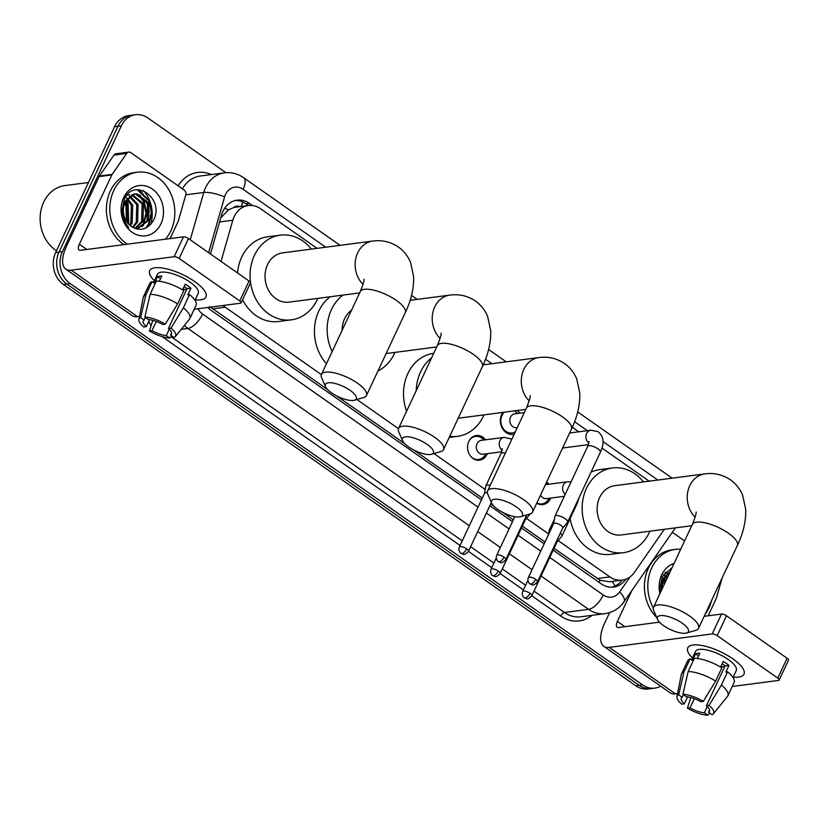 <?xml version="1.0" encoding="UTF-8"?>
<svg xmlns="http://www.w3.org/2000/svg" width="830" height="830" viewBox="0 0 830 830"><rect width="100%" height="100%" fill="white"/><g stroke="black" fill="none" stroke-linecap="round" stroke-linejoin="round"><path stroke-width="1.25" d="M487.366 453.668A12.419 10.375 -97.4 0 1 487.106 454.259A12.419 10.375 -97.4 0 1 479.564 460.162A12.419 10.375 -97.4 0 1 469.448 454.508A12.419 10.375 -97.4 0 1 468.805 441.436A12.419 10.375 -97.4 0 1 476.347 435.532A12.419 10.375 -97.4 0 1 485.55 439.807M550.715 498.083A12.419 10.375 -97.4 0 1 550.456 498.674A12.419 10.375 -97.4 0 1 542.913 504.578A12.419 10.375 -97.4 0 1 536.761 503.146M514.175 434.215A13.218 11.029 -97.4 0 1 513.137 434.412A13.218 11.029 -97.4 0 1 502.378 428.405A13.218 11.029 -97.4 0 1 501.694 414.492A13.218 11.029 -97.4 0 1 502.939 412.386M239.839 206.649A7.761 6.484 82.6 0 0 233.666 207.583L228.541 209.782L220.77 217.823M233.666 207.583A23.292 19.443 -97.4 0 1 235.575 207.21L248.284 205.55A23.292 19.443 82.6 0 0 232.794 220.251L221.039 261.398M554.035 548.329L600.111 580.253L609.365 581.778L622.22 580.097A23.292 19.443 82.6 0 0 634.473 572.295L664.332 529.312M209.793 306.602L327.643 389.602M336.627 395.9L404.718 443.635M413.703 449.933L482.292 498.031M490.686 503.914L493.809 506.093M502.783 512.39L513.345 519.798M522.361 526.116L545.03 542M558.144 540.6L609.884 576.881A23.292 19.443 82.6 0 0 622.22 580.097M223.094 305.482A23.292 19.443 82.6 0 0 225.231 307.193L321.376 374.61M356.9 399.51L398.452 428.643M433.976 453.543L485.228 489.482M526.469 518.397L548.578 533.898M317.081 248.357L260.62 208.766A23.292 19.443 82.6 0 0 248.284 205.55M649.174 481.172L601.978 448.096M578.759 431.808L572.285 427.274M546.69 481.971A12.419 10.375 -97.4 0 1 548.9 484.222M517.339 410.508A13.218 11.029 -97.4 0 1 519.808 413.164M660.701 686.202A23.292 19.443 -97.4 0 1 654.912 688.101A23.292 19.443 -97.4 0 1 642.576 684.885L70.239 283.621A23.292 19.443 -97.4 0 1 62.395 251.708L121.377 125.797L117.985 126.243A23.292 19.443 -97.4 0 1 132.115 115.173A23.292 19.443 -97.4 0 0 117.985 126.243L59.003 252.154L117.985 126.243L114.592 126.689A23.292 19.443 -97.4 0 1 128.723 115.619L135.508 114.727A23.292 19.443 -97.4 0 1 147.844 117.943L225.947 172.702M70.239 283.621L66.846 284.057A23.292 19.443 -97.4 0 1 59.003 252.154A23.292 19.443 -97.4 0 0 66.846 284.057L639.183 685.321L66.846 284.057L63.454 284.503A23.292 19.443 -97.4 0 1 55.61 252.6L114.592 126.689M654.912 688.101L651.519 688.537A23.292 19.443 -97.4 0 1 639.183 685.321A23.292 19.443 -97.4 0 0 651.519 688.537L648.126 688.983A23.292 19.443 -97.4 0 1 635.801 685.767L63.454 284.503M143.486 190.641A31.063 25.927 -97.4 0 1 150.79 224.287A31.063 25.927 -97.4 0 0 143.486 190.641M121.377 125.797A23.292 19.443 -97.4 0 1 135.508 114.727M138.807 189.738A31.063 25.927 -97.4 0 1 144.14 196.72M145.935 200.362A31.063 25.927 -97.4 0 1 148.809 215.696M252.496 205.55L249.436 203.402A23.292 19.443 82.6 0 0 237.1 200.186A23.292 19.443 82.6 0 0 221.61 214.887L210.447 253.97M553.185 550.155L601.211 583.832A23.292 19.443 82.6 0 0 613.546 587.059A23.292 19.443 82.6 0 0 625.799 579.247L625.841 579.195M207.957 307.463A23.292 19.443 82.6 0 0 211.526 310.627L481.442 499.857M489.825 505.74L512.494 521.634M521.499 527.953L544.169 543.837M235.419 200.497A23.292 19.443 -97.4 0 1 246.043 203.838L248.45 205.529M622.116 580.108A23.292 19.443 -97.4 0 1 611.845 587.184M732.817 658.812A31.063 10.385 25.1 0 1 740.765 665.65A31.063 10.385 25.1 0 1 733.222 677.062A31.063 10.385 25.1 0 0 743.991 674.209A31.063 10.385 25.1 0 0 732.817 658.812A31.063 10.385 25.1 0 0 696.391 644.858A31.063 10.385 25.1 0 0 692.448 657.951A31.063 10.385 25.1 0 1 687.738 647.857A31.063 10.385 25.1 0 1 732.817 658.812M672.31 532.289L684.615 540.921M609.583 612.623L604.676 623.102A31.063 13.581 -55 0 0 603.804 646.311A31.063 13.581 -55 0 0 609.22 647.39L712.202 633.923L721.519 614.044L704.182 616.306M603.804 646.311L670.132 692.811A31.063 13.581 -55 0 0 675.537 693.89L677.539 693.631M732.247 686.472L778.53 680.424A3.88 1.297 -154.9 0 0 779.183 680.061A3.88 1.297 -154.9 0 0 777.793 678.141L787.099 658.263A3.88 1.297 25.1 0 1 788.5 660.182L779.183 680.061M721.519 614.044A3.88 1.297 25.1 0 1 726.499 615.767L717.182 635.645L777.793 678.141M717.182 635.645A3.88 1.297 -154.9 0 0 712.202 633.923M726.499 615.767L787.099 658.263M659.476 622.158L618.526 627.511A7.761 3.393 125 0 1 617.178 627.241A7.761 3.393 125 0 1 617.396 621.431L631.921 590.421M708.146 615.787L716.176 598.648A3.88 3.237 82.6 0 0 716.404 598.036L722.142 577.95M722.193 663.689A15.531 5.188 -154.9 0 1 722.484 663.896A15.531 5.188 -154.9 0 1 725.078 665.94L706.444 705.697A15.531 5.188 25.1 0 1 709.442 711.352A15.531 5.188 25.1 0 1 708.571 712.254L709.577 710.107M707.285 706.496L704.338 712.804A15.531 5.188 25.1 0 1 690.031 707.845L694.326 698.684M724.6 666.947A15.531 5.188 25.1 0 1 721.031 666.168M720.606 667.061L723.252 661.417A22.514 7.532 25.1 0 1 726.302 663.398A22.514 7.532 25.1 0 1 728.968 665.421L725.866 672.051L727.588 671.833A25.626 8.57 25.1 0 1 734.104 682.499L727.9 695.758A25.626 8.57 25.1 0 1 727.516 696.36L713.364 713.81A20.19 6.754 25.1 0 1 712.088 714.713L708.571 712.254M691.566 659.84L695.478 651.477A22.514 7.532 25.1 0 1 728.159 659.425A22.514 7.532 25.1 0 1 736.262 670.578L733.025 677.477M697.345 658.491L699.794 653.272A22.514 7.532 25.1 0 0 695.55 653.833L692.448 660.462L690.135 658.833L683.92 672.082L678.67 694.814L682.187 697.283L683.432 694.627M687.582 696.858L684.314 703.84L681.71 704.172A20.19 6.754 25.1 0 1 676.927 696.733L681.264 674.697A25.626 8.57 25.1 0 1 681.492 674.012L687.697 660.763A25.626 8.57 25.1 0 1 690.135 658.833M694.368 658.283A25.626 8.57 25.1 0 1 721.872 667.818L715.657 681.077L703.332 701.35L700.728 701.692A15.531 5.188 25.1 0 0 686.431 696.723L682.914 694.264L688.163 671.532L694.368 658.283M681.492 674.012A25.626 8.57 25.1 0 1 683.92 672.082M688.163 671.532A25.626 8.57 25.1 0 1 715.657 681.077M690.861 697.563L687.427 708.187L690.031 707.845M704.338 712.804L707.855 715.273L709.64 713.001M707.855 715.273A20.19 6.754 25.1 0 1 687.427 708.187M676.927 696.733A20.19 6.754 25.1 0 1 678.67 694.814M682.914 694.264A20.19 6.754 25.1 0 1 703.332 701.35M684.314 703.84A15.531 5.188 25.1 0 1 681.316 698.175A15.531 5.188 25.1 0 1 682.187 697.283M706.444 705.697L709.059 705.355L721.374 685.082L727.588 671.833M721.374 685.082A25.626 8.57 25.1 0 1 727.9 695.758M709.059 705.355A20.19 6.754 25.1 0 1 713.364 713.81M725.078 665.94L728.968 665.421M695.55 653.833L698.549 655.928M653.314 607.954A38.823 32.412 -97.4 0 1 651.747 567.876A38.823 32.412 -97.4 0 1 675.298 549.418A38.823 32.412 -97.4 0 1 680.714 549.253M711.528 600.619A38.823 32.412 -97.4 0 1 708.924 607.954A38.823 32.412 -97.4 0 1 705.064 614.418M656.789 617.603A38.823 32.412 -97.4 0 1 648.355 568.311A38.823 32.412 -97.4 0 1 671.906 549.865L675.298 549.418M670.225 571.652L661.894 579.579M665.121 582.536L663.191 579.382A17.544 14.649 -97.4 0 1 663.772 578.24L670.049 572.026M667.704 571.87L664.82 572.659M668.835 574.619L667.279 573.758M669.188 573.862L667.901 573.271M666.988 578.552L664.892 576.394M667.517 577.431L665.473 575.615M664.716 575.097L663.512 574.422M664.384 584.102L662.63 580.678M661.614 590.016L661.406 588.46M659.923 593.637A25.315 21.134 -97.4 0 1 661.697 574.848A25.315 21.134 -97.4 0 1 674.053 563.477M672.103 567.637L662.267 576.611L659.892 588.802L660.41 592.599M660.908 591.531L663.772 578.24M661.541 590.172A17.544 14.649 -97.4 0 1 663.17 579.413M666.023 580.616L664.218 577.431M665.66 581.384L663.876 578.033M682.26 623.216A17.088 5.717 -154.9 0 0 664.477 615.756A17.088 5.717 -154.9 0 0 657.609 619.491A17.088 5.717 -154.9 0 0 663.606 625.654A17.088 5.717 -154.9 0 0 686.535 633.041A17.088 5.717 -154.9 0 0 682.26 623.216M657.609 619.491L653.75 610.621A24.848 8.31 25.1 0 1 653.532 607.27A24.848 8.31 25.1 0 1 689.595 616.036A24.848 8.31 25.1 0 1 698.538 628.351A24.848 8.31 25.1 0 1 695.82 630.333L686.535 633.041M696.08 512.006C696.515 512.971 695.27 517.111 692.334 524.436A24.848 8.31 -154.9 0 1 728.398 533.202A24.848 8.31 -154.9 0 1 737.341 545.507C743.255 533.192 746.046 521.188 745.714 509.475L742.674 495.354C740.111 489.015 736.023 483.838 730.421 479.802C722.557 474.594 714.028 472.633 704.815 473.899L614.708 485.685A24.848 20.74 82.6 0 0 599.634 497.492A24.848 20.74 82.6 0 0 600.92 523.647A24.848 20.74 82.6 0 0 621.151 534.956L691.732 525.722M649.9 531.2A42.703 35.649 -97.4 0 1 649.382 532.362A42.703 35.649 -97.4 0 1 623.465 552.666A42.703 35.649 -97.4 0 1 588.688 533.223A42.703 35.649 -97.4 0 1 586.478 488.268A42.703 35.649 -97.4 0 1 612.395 467.975A42.703 35.649 -97.4 0 1 643.458 481.919M591.053 472.114A42.703 35.649 -97.4 0 1 599.675 469.635L612.395 467.975M623.465 552.666L610.755 554.326A42.703 35.649 -97.4 0 1 570.148 518.511M516.333 506.881A17.088 5.717 -154.9 0 0 498.55 499.421A17.088 5.717 -154.9 0 0 491.682 503.167A17.088 5.717 -154.9 0 0 497.678 509.319A17.088 5.717 -154.9 0 0 520.607 516.717A17.088 5.717 -154.9 0 0 516.333 506.881M491.682 503.167L487.822 494.296A24.848 8.31 25.1 0 1 487.604 490.935A24.848 8.31 25.1 0 1 523.668 499.702A24.848 8.31 25.1 0 1 532.611 512.017A24.848 8.31 25.1 0 1 529.893 513.998L520.607 516.717M416.235 390.671A42.703 35.649 -97.4 0 1 420.551 371.944A42.703 35.649 -97.4 0 1 431.59 357.906M483.973 414.865A42.703 35.649 -97.4 0 1 483.454 416.038A42.703 35.649 -97.4 0 1 457.538 436.331A42.703 35.649 -97.4 0 1 449.725 436.331M406.617 411.203A42.703 35.649 -97.4 0 1 407.841 373.604A42.703 35.649 -97.4 0 1 433.737 353.31M427.243 444.434A17.088 5.717 -154.9 0 0 409.47 436.974A17.088 5.717 -154.9 0 0 402.602 440.709A17.088 5.717 -154.9 0 0 408.599 446.872A17.088 5.717 -154.9 0 0 431.527 454.259A17.088 5.717 -154.9 0 0 427.243 444.434M402.602 440.709L398.742 431.839A24.848 8.31 25.1 0 1 398.525 428.488A24.848 8.31 25.1 0 1 434.588 437.244A24.848 8.31 25.1 0 1 443.531 449.559A24.848 8.31 25.1 0 1 440.813 451.551L431.527 454.259M351.567 310.15A24.848 20.74 82.6 0 0 344.626 318.71A24.848 20.74 82.6 0 0 342.105 330.361M332.166 351.578A42.703 35.649 -97.4 0 1 331.471 309.486A42.703 35.649 -97.4 0 1 342.998 295.086M394.893 352.408A42.703 35.649 -97.4 0 1 394.364 353.58A42.703 35.649 -97.4 0 1 377.951 370.979M326.47 363.727A42.703 35.649 -97.4 0 1 318.762 311.146A42.703 35.649 -97.4 0 1 330.278 296.746M350.177 390.391A17.088 5.717 -154.9 0 0 332.394 382.931A17.088 5.717 -154.9 0 0 325.526 386.676A17.088 5.717 -154.9 0 0 331.523 392.829A17.088 5.717 -154.9 0 0 354.452 400.226A17.088 5.717 -154.9 0 0 350.177 390.391M325.526 386.676L321.667 377.806A24.848 8.31 25.1 0 1 321.449 374.444A24.848 8.31 25.1 0 1 357.512 383.211A24.848 8.31 25.1 0 1 366.455 395.526A24.848 8.31 25.1 0 1 363.737 397.508L354.452 400.226M363.997 279.181C364.432 280.156 363.187 284.296 360.251 291.61A24.848 8.31 -154.9 0 1 396.315 300.377A24.848 8.31 -154.9 0 1 405.258 312.692C411.172 300.377 413.963 288.363 413.631 276.66L410.591 262.529C408.028 256.2 403.94 251.013 398.338 246.987C390.474 241.779 381.945 239.808 372.732 241.074L282.625 252.86A24.848 20.74 82.6 0 0 267.55 264.666A24.848 20.74 82.6 0 0 268.837 290.822A24.848 20.74 82.6 0 0 289.068 302.13L359.649 292.907M317.817 298.375A42.703 35.649 -97.4 0 1 317.288 299.547A42.703 35.649 -97.4 0 1 291.382 319.841A42.703 35.649 -97.4 0 1 256.605 300.398A42.703 35.649 -97.4 0 1 254.395 255.453A42.703 35.649 -97.4 0 1 280.312 235.149A42.703 35.649 -97.4 0 1 311.375 249.104M237.525 272.956A42.703 35.649 -97.4 0 1 241.686 257.113A42.703 35.649 -97.4 0 1 267.592 236.809L280.312 235.149M291.382 319.841L278.673 321.501A42.703 35.649 -97.4 0 1 242.619 299.703M562.74 527.984L567.523 522.288A6.993 2.334 -154.9 0 0 567.637 522.112A6.993 2.334 -154.9 0 0 565.116 518.646A6.993 2.334 -154.9 0 0 556.162 515.544A6.993 2.334 -154.9 0 0 554.98 516.187A6.993 2.334 -154.9 0 0 554.917 516.385L553.6 523.699M562.688 528.046A5.042 1.691 -154.9 0 0 562.771 527.922A5.042 1.691 -154.9 0 0 560.956 525.421A5.042 1.691 -154.9 0 0 554.482 523.17A5.042 1.691 -154.9 0 0 553.631 523.637A5.042 1.691 -154.9 0 0 553.589 523.782M517.412 413.485L516.903 412.935A11.651 9.721 82.6 0 0 514.299 410.902M504.277 412.209A11.651 9.721 82.6 0 0 502.005 415.405A11.651 9.721 82.6 0 0 502.607 427.668A11.651 9.721 82.6 0 0 512.089 432.97A11.651 9.721 82.6 0 0 515.285 431.849M524.311 412.583L514.756 413.828A6.993 5.831 82.6 0 0 510.512 417.148A6.993 5.831 82.6 0 0 510.875 424.504A6.993 5.831 82.6 0 0 516.571 427.689L517.277 427.595M547.292 484.43L546.783 483.89A11.651 9.721 82.6 0 0 546.099 483.216M550.913 529.426A6.993 2.334 -154.9 0 0 550.466 529.457A6.993 2.334 -154.9 0 0 549.284 530.1A6.993 2.334 -154.9 0 0 549.221 530.308L548.423 534.759M536.854 502.959A11.651 9.721 82.6 0 0 541.969 503.924A11.651 9.721 82.6 0 0 548.755 498.944L549.107 498.291M540.548 495.064A6.993 5.831 82.6 0 0 546.451 498.643L564.286 496.309M557.044 541.907L561.827 536.211A6.993 2.334 -154.9 0 0 561.941 536.035A6.993 2.334 -154.9 0 0 560.281 533.223M557.003 541.959A5.042 1.691 -154.9 0 0 557.075 541.834A5.042 1.691 -154.9 0 0 556.774 540.714M525.369 519.694L530.152 513.998A6.993 2.334 -154.9 0 0 530.225 513.894M525.317 519.756A5.042 1.691 -154.9 0 0 525.4 519.632A5.042 1.691 -154.9 0 0 525.1 518.511M483.942 440.014L483.434 439.475A11.651 9.721 82.6 0 0 475.6 436.414A11.651 9.721 82.6 0 0 468.96 441.114M502.202 450.202A6.993 5.831 82.6 0 1 499.93 440.699A6.993 5.831 82.6 0 1 504.173 437.369L481.286 440.367A6.993 5.831 82.6 0 0 477.043 443.687A6.993 5.831 82.6 0 0 477.406 451.043A6.993 5.831 82.6 0 0 483.102 454.228L501.725 451.79M490.198 485.405A6.993 2.334 -154.9 0 0 487.117 485.042A6.993 2.334 -154.9 0 0 485.934 485.685A6.993 2.334 -154.9 0 0 485.872 485.892L484.554 493.207M487.386 492.864A5.042 1.691 -154.9 0 0 485.436 492.678A5.042 1.691 -154.9 0 0 484.585 493.134A5.042 1.691 -154.9 0 0 484.544 493.279M470.994 456.666A11.651 9.721 82.6 0 0 478.62 459.509A11.651 9.721 82.6 0 0 485.405 454.529L485.758 453.875M194.791 281.598A31.063 10.385 25.1 0 1 202.728 288.435A31.063 10.385 25.1 0 1 195.195 299.848A31.063 10.385 25.1 0 0 205.954 296.995A31.063 10.385 25.1 0 0 194.791 281.598A31.063 10.385 25.1 0 0 158.354 267.644A31.063 10.385 25.1 0 0 154.411 280.737A31.063 10.385 25.1 0 1 149.711 270.642A31.063 10.385 25.1 0 1 194.791 281.598M112.133 174.383A3.88 3.237 82.6 0 0 111.811 174.933L99.102 176.593A3.88 3.237 -97.4 0 1 99.413 176.053L112.133 174.383L126.7 153.405A3.88 3.237 82.6 0 1 128.743 152.108A3.88 3.237 82.6 0 1 130.798 152.647L184.26 190.122A3.88 3.237 82.6 0 1 185.796 194.832L178.367 220.822A3.88 3.237 82.6 0 1 178.139 221.434L170.109 238.573M99.102 176.593L66.639 245.888A31.063 13.581 -55 0 0 65.767 269.096A31.063 13.581 -55 0 0 71.183 270.175L174.165 256.709L183.482 236.83L80.489 250.297A7.761 3.393 125 0 1 79.141 250.027A7.761 3.393 125 0 1 79.358 244.228L111.811 174.933M99.413 176.053L113.99 155.065A3.88 3.237 -97.4 0 1 116.034 153.768L128.743 152.108M65.767 269.096L132.095 315.597A31.063 13.581 -55 0 0 137.5 316.676L139.502 316.417M194.21 309.258L240.493 303.209A3.88 1.297 -154.9 0 0 241.146 302.857A3.88 1.297 -154.9 0 0 239.756 300.927L249.062 281.048A3.88 1.297 25.1 0 1 250.463 282.968L241.146 302.857M183.482 236.83A3.88 1.297 25.1 0 1 188.462 238.552L179.145 258.441L239.756 300.927M179.145 258.441A3.88 1.297 -154.9 0 0 174.165 256.709M188.462 238.552L249.062 281.048M184.156 286.485A15.531 5.188 -154.9 0 1 184.447 286.682A15.531 5.188 -154.9 0 1 187.041 288.726L168.407 328.483A15.531 5.188 25.1 0 1 171.405 334.137A15.531 5.188 25.1 0 1 170.534 335.04L171.54 332.892M169.247 329.282L166.301 335.59A15.531 5.188 25.1 0 1 151.994 330.631L156.289 321.48M186.563 289.732A15.531 5.188 25.1 0 1 182.994 288.954M182.569 289.846L185.215 284.202A22.514 7.532 25.1 0 1 188.265 286.184A22.514 7.532 25.1 0 1 190.931 288.218L187.829 294.837L189.551 294.619A25.626 8.57 25.1 0 1 196.067 305.284L189.863 318.544A25.626 8.57 25.1 0 1 189.479 319.145L175.327 336.596A20.19 6.754 25.1 0 1 174.051 337.509L170.534 335.04M153.529 282.625L157.441 274.263A22.514 7.532 25.1 0 1 190.122 282.21A22.514 7.532 25.1 0 1 198.225 293.363L194.988 300.273M159.308 281.287L161.757 276.068A22.514 7.532 25.1 0 0 157.513 276.618L154.411 283.248L152.097 281.619L145.883 294.878L140.633 317.6L144.15 320.069L145.395 317.413M149.545 319.643L146.277 326.626L143.673 326.968A20.19 6.754 25.1 0 1 138.89 319.529L143.237 297.482A25.626 8.57 25.1 0 1 143.455 296.808L149.659 283.549A25.626 8.57 25.1 0 1 152.097 281.619M156.331 281.069A25.626 8.57 25.1 0 1 183.835 290.604L177.62 303.863L165.305 324.136L162.69 324.478A15.531 5.188 25.1 0 0 148.394 319.519L144.876 317.05L150.126 294.318L156.331 281.069M143.455 296.808A25.626 8.57 25.1 0 1 145.883 294.878M150.126 294.318A25.626 8.57 25.1 0 1 177.62 303.863M152.824 320.349L149.39 330.973L151.994 330.631M166.301 335.59L169.818 338.059L171.603 335.787M169.818 338.059A20.19 6.754 25.1 0 1 149.39 330.973M138.89 319.529A20.19 6.754 25.1 0 1 140.633 317.6M144.876 317.05A20.19 6.754 25.1 0 1 165.305 324.136M146.277 326.626A15.531 5.188 25.1 0 1 143.279 320.971A15.531 5.188 25.1 0 1 144.15 320.069M168.407 328.483L171.022 328.14L183.337 307.868L189.551 294.619M183.337 307.868A25.626 8.57 25.1 0 1 189.863 318.544M171.022 328.14A20.19 6.754 25.1 0 1 175.327 336.596M187.041 288.726L190.931 288.218M157.513 276.618L160.512 278.714M56.471 250.753A34.943 29.175 -97.4 0 1 43.668 202.198A34.943 29.175 -97.4 0 1 64.865 185.588L88.447 182.507M145.873 200.269A34.943 29.175 -97.4 0 1 148.674 216.308M127.27 244.176A38.823 32.412 -97.4 0 1 113.71 190.661A38.823 32.412 -97.4 0 1 137.261 172.204A38.823 32.412 -97.4 0 1 168.874 189.873A38.823 32.412 -97.4 0 1 170.887 230.74A38.823 32.412 -97.4 0 1 165.419 239.185M123.888 244.622A38.823 32.412 -97.4 0 1 110.317 191.097A38.823 32.412 -97.4 0 1 133.869 172.65L137.261 172.204M136.919 229.028L147.003 220.832L147.522 203.215L135.498 194.044L134.387 194.064M137.126 229.07L148.352 220.656L148.861 203.039L136.836 193.867L135.051 193.95L125.735 201.026A17.544 14.649 -97.4 0 0 125.133 202.198A17.544 14.649 -97.4 0 0 130.144 225.553C139.139 231.695 146.786 230.19 153.083 221.039C165.938 198.775 133.682 176.479 124.23 199.397L121.854 211.588C122.352 217.948 124.625 223.312 128.66 227.679C122.238 218.954 121.045 210.405 125.081 202.032L125.735 201.026M134.948 228.447L141.629 221.537L142.138 203.921L131.763 194.925M135.529 228.655L142.968 221.361L143.486 203.744L132.416 194.645M132.395 227.202L136.245 222.243L136.753 204.626L129.241 196.544M133.059 227.586L137.583 222.067L138.102 204.45L129.864 196.067M129.573 225.065L130.86 222.948L131.368 205.332L126.855 199.179M130.31 225.687L132.209 222.772L132.717 205.155L127.436 198.401M133.713 194.127L123.857 202.364M129.667 194.656L126.783 195.444M126.679 197.882L125.475 197.208M126.471 221.371L125.984 206.037L124.604 203.475M127.27 222.544L127.332 205.861L125.154 202.167M123.66 213.984L123.369 211.245M160.937 223.768A25.315 21.134 -97.4 0 1 132.178 232.307A25.315 21.134 -97.4 0 1 123.66 197.633A25.315 21.134 -97.4 0 1 152.419 189.095A25.315 21.134 -97.4 0 1 160.937 223.768M128.764 224.287L128.121 203.682L126.181 200.227M143.196 225.76L146.64 213.103L144.264 201.576L139.886 195.081M147.003 227.389L149.255 223.81L152.025 212.407L149.649 200.87L138.091 189.738M128.297 223.789L127.447 203.775L125.849 200.829M141.982 226.715L143.196 224.598L145.966 213.196L143.59 201.659L138.631 194.594M145.966 227.939L148.58 223.903L151.351 212.49L148.975 200.953L137.282 189.78M224.608 208.34A23.292 5.903 16 0 1 228.541 209.782M599.032 582.307A23.292 10.188 -55 0 0 600.111 580.253M612.135 581.415A23.292 9.441 34.8 0 1 614.999 586.073M208.849 308.397A23.292 10.188 -55 0 0 209.451 307.266M241.167 206.483A23.292 10.188 -55 0 0 242.837 202.022M597.144 578.541L609.884 576.881M212.48 308.864L225.231 307.193M219.587 221.984L232.794 220.251M635.801 685.767L642.576 684.885M55.61 252.6L62.395 251.708M672.134 478.173L671.252 477.53A15.531 6.796 125 0 1 671.937 478.194M325.754 247.216L243.128 189.292A15.531 12.969 82.6 0 0 225.48 194.531A15.531 12.969 82.6 0 0 224.577 196.949L208.641 252.704M190.236 239.797L203.765 192.467A31.063 25.927 -97.4 0 1 205.57 187.622A31.063 25.927 -97.4 0 1 224.411 172.858L200.258 176.012A31.063 25.927 82.6 0 0 182.413 188.825M185.806 194.811L203.765 192.467A15.531 3.932 16 0 1 224.577 196.949M592.018 615.331A34.943 29.175 -97.4 0 1 560.779 616.088L531.812 595.784A5.042 1.691 -154.9 0 0 529.996 593.274A5.042 1.691 -154.9 0 0 522.672 591.5L527.922 580.295M523.419 589.902L500.137 573.572A5.042 1.691 -154.9 0 0 498.322 571.071A5.042 1.691 -154.9 0 0 490.997 569.287L496.247 558.082M491.744 567.689L468.462 551.369A5.042 1.691 -154.9 0 0 466.647 548.858A5.042 1.691 -154.9 0 0 459.322 547.084L484.585 493.134M460.069 545.476L162.161 336.617M151.101 325.671A34.943 29.175 -97.4 0 1 148.736 321.386M178.149 185.837A34.943 29.175 -97.4 0 1 211.391 174.559M605.049 613.629A31.063 25.927 -97.4 0 1 588.605 609.334L564.442 612.499A31.063 25.927 82.6 0 0 580.886 616.783L605.049 613.629C612.934 612.436 619.232 608.514 623.963 601.885L675.381 527.87M469.324 525.712L187.943 328.431L181.241 329.313M197.986 308.77A15.531 12.969 82.6 0 0 202.624 314.072A15.531 6.796 125 0 1 187.943 328.431A31.063 25.927 -97.4 0 1 184.364 325.453M549.761 557.449L603.286 594.975A15.531 6.796 125 0 1 588.605 609.334L541.067 576.01M532.061 569.691L509.392 553.807M500.376 547.489L477.717 531.594M170.949 336.617L462.237 540.838M470.631 546.721L493.912 563.051M502.306 568.934L525.598 585.254M533.981 591.136L564.442 612.499A3.88 1.702 -55 0 0 560.779 616.088M603.286 594.975A15.531 12.969 82.6 0 0 619.678 591.914L630.188 576.788M657.837 480.041L603.047 441.622M587.422 430.677L574.588 421.682M491.91 363.706L485.509 359.224M202.624 314.072L478.018 507.151M486.411 513.033L509.081 528.918M518.086 535.246L540.755 551.13M619.678 591.914A15.531 6.298 34.8 0 1 623.963 601.885M340.072 245.348L243.564 177.682A15.531 6.796 125 0 1 243.128 189.292M246.043 203.838L249.436 203.402M609.22 647.39L675.537 693.89M617.396 621.431L624.876 626.681M704.815 473.899A24.848 20.74 82.6 0 0 689.74 485.706A24.848 20.74 82.6 0 0 695.125 517.235M483.185 364.847L538.888 357.564C548.101 356.298 556.629 358.27 564.493 363.478C570.096 367.503 574.184 372.691 576.746 379.02L579.786 393.15C580.118 404.853 577.327 416.868 571.413 429.183A24.848 8.31 -154.9 0 0 562.47 416.868A24.848 8.31 -154.9 0 0 526.407 408.101L487.604 490.935M538.888 357.564A24.848 20.74 82.6 0 0 523.813 369.381A24.848 20.74 82.6 0 0 529.187 400.911M410.145 300.304L449.808 295.117C459.011 293.841 467.549 295.812 475.414 301.02C481.016 305.056 485.104 310.233 487.667 316.562L490.706 330.693C491.038 342.396 488.248 354.41 482.334 366.725A24.848 8.31 -154.9 0 0 473.391 354.41A24.848 8.31 -154.9 0 0 437.327 345.643L398.525 428.488M449.808 295.117A24.848 20.74 82.6 0 0 434.733 306.924A24.848 20.74 82.6 0 0 440.108 338.453M372.732 241.074A24.848 20.74 82.6 0 0 357.657 252.891A24.848 20.74 82.6 0 0 363.032 284.41M535.692 579.361A5.042 2.21 -55 0 1 530.92 584.029A5.042 2.21 125 0 1 530.038 583.853C531.843 584.04 532.404 587.194 537.508 581.861A5.042 1.691 -154.9 0 0 535.692 579.361A5.042 1.691 -154.9 0 0 528.357 577.576L553.631 523.637M569.619 433.001L590.846 430.231A6.993 5.831 82.6 0 0 586.613 433.551A6.993 5.831 82.6 0 0 588.875 443.064M590.846 430.231L597.89 431.59C606.159 438.157 602.673 446.893 600.349 452.267A6.993 2.334 -154.9 0 0 597.839 448.802A6.993 2.334 -154.9 0 0 597.507 448.574A6.993 2.334 -154.9 0 0 587.692 446.343L589.061 441.519M504.007 557.148A5.042 2.21 -55 0 1 499.235 561.817A5.042 2.21 125 0 1 498.363 561.64C500.168 561.837 500.729 564.981 505.823 559.648A5.042 1.691 -154.9 0 0 504.007 557.148A5.042 1.691 -154.9 0 0 496.682 555.374L514.808 516.675M529.996 593.274A5.042 2.21 -55 0 1 525.224 597.942A5.042 2.21 125 0 1 524.342 597.766C526.147 597.963 526.708 601.107 531.812 595.784L557.075 541.834M545.414 484.679L567.523 481.784A6.993 5.831 82.6 0 0 563.29 485.114A6.993 5.831 82.6 0 0 565.209 494.348M579.288 497.243L577.026 503.831A6.993 2.334 -154.9 0 0 576.798 502.555M498.322 571.071A5.042 2.21 -55 0 1 493.549 575.74A5.042 2.21 125 0 1 492.667 575.564C494.473 575.75 495.033 578.904 500.137 573.572L525.4 519.632M466.647 548.858A5.042 2.21 -55 0 1 461.874 553.527A5.042 2.21 125 0 1 460.992 553.351C462.798 553.548 463.358 556.691 468.462 551.359L491.37 502.451M505.283 453.201A6.993 2.334 -154.9 0 0 501.019 453.481L485.934 485.685M71.183 270.175L137.5 316.676M79.358 244.228L86.839 249.467M126.7 153.405L113.99 155.065M139.305 189.759A31.063 25.927 -97.4 0 1 145.022 197.499M147.252 202.655A31.063 25.927 -97.4 0 1 149.203 212.76M243.564 177.682C237.722 173.667 231.342 172.049 224.411 172.858M671.252 477.53L577.69 411.939M506.227 361.839L488.611 349.482M417.148 299.381L411.535 295.449M692.334 524.436L653.532 607.27M737.341 545.507L698.538 628.351M457.538 436.331L449.217 437.42M571.413 429.183L532.611 512.017M530.152 395.671C530.588 396.647 529.343 400.786 526.407 408.101M458.202 418.237L525.805 409.398M482.334 366.725L443.531 449.559M441.072 333.224C441.508 334.189 440.263 338.329 437.327 345.643M386.116 353.559L436.725 346.94M360.251 291.61L321.449 374.444M405.258 312.692L366.455 395.526M587.692 446.343L554.98 516.187M562.584 448.024L588.397 444.641M600.349 452.267L567.637 522.112M537.508 581.861L562.771 527.922M528.357 577.576C526.739 581.674 530.619 584.642 530.038 583.853M512.089 432.97L507.763 433.54M505.823 559.648L526.791 514.911M496.682 555.374C495.064 559.462 498.944 562.429 498.363 561.64M554.419 519.144L549.284 530.1M541.969 503.924L539.241 504.277M567.523 481.784L571.061 481.846M577.026 503.831L561.941 536.035M522.672 591.5C521.043 595.587 524.923 598.554 524.342 597.766M490.997 569.287C489.368 573.385 493.248 576.352 492.667 575.564M475.6 436.414L472.861 436.767M511.861 439.163L504.173 437.369M478.62 459.509L475.891 459.862M501.019 453.481L502.378 448.667M459.322 547.084C457.693 551.172 461.573 554.139 460.992 553.351"/></g></svg>
